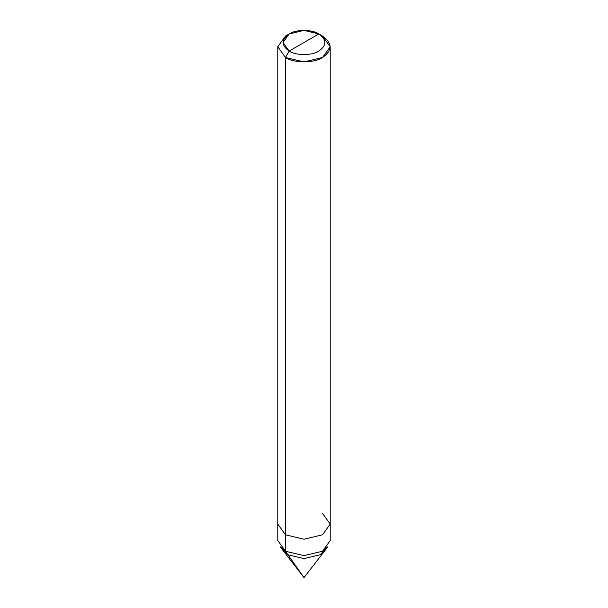 <?xml version="1.0" encoding="UTF-8"?>
<svg xmlns="http://www.w3.org/2000/svg" width="608" height="608" viewBox="0 0 608 608"><rect width="100%" height="100%" fill="white"/><g stroke="black" fill="none" stroke-linecap="round" stroke-linejoin="round"><path stroke-width="0.91" d="M330.212 524.088L322.536 534.789L304 539.228L285.464 534.789L285.464 57.486L304 61.925L322.536 57.486L330.212 46.786L330.212 540.527L322.536 551.228L304 555.659L285.464 551.228L280.068 546.706L304 577.6L287.949 554.762L282.021 548.773L287.949 554.762L304 558.6L320.051 554.762L324.725 550.848L320.051 554.762L304 558.6L287.949 554.762L304 558.6L320.051 554.762L325.979 548.773L320.051 554.762L304 558.6L287.949 554.762L283.275 550.848L287.949 554.762L285.464 551.228L304 555.659L322.536 551.228L327.932 546.706L304 577.6L285.464 551.228L285.464 534.789L304 539.228L322.536 534.789L330.212 524.088L322.536 513.388M304 42.507L289.172 51.072C281.17 45.364 281.17 39.657 289.172 33.949C295.845 29.328 312.155 29.328 318.828 33.949L289.172 51.072L285.464 57.486C293.808 63.262 314.192 63.262 322.536 57.486C332.538 50.358 332.538 43.221 322.536 36.085L318.828 33.949C326.83 39.657 326.83 45.364 318.828 51.072C312.155 55.685 295.845 55.685 289.172 51.072C295.845 55.685 312.155 55.685 318.828 51.072C326.83 45.364 326.83 39.657 318.828 33.949L304 42.507M330.212 46.786L322.536 36.085L318.828 33.949L304 30.4L289.172 33.949L283.032 42.507L289.172 51.072L285.464 57.486L277.788 46.786L285.464 36.085L277.788 46.786L285.464 57.486L285.464 534.789L277.788 524.088L285.464 534.789L285.464 551.228L277.788 540.527L277.788 46.786M318.828 33.949L322.536 36.085M289.172 33.949L285.464 36.085"/></g></svg>

